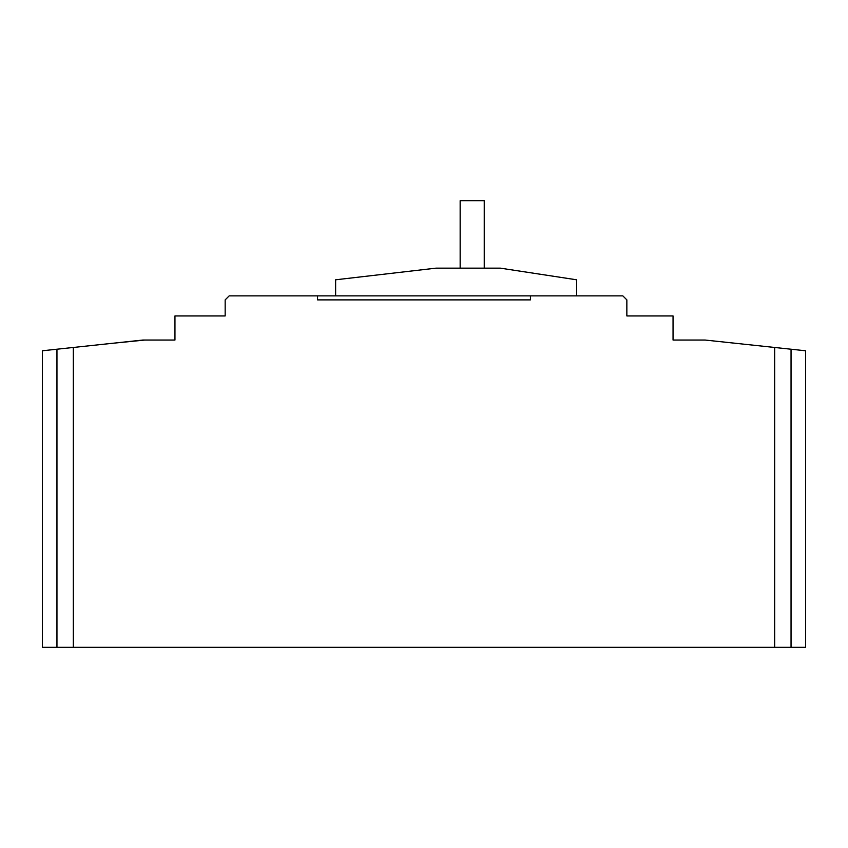 <?xml version="1.0" encoding="UTF-8"?>
<svg xmlns="http://www.w3.org/2000/svg" width="848" height="848" viewBox="0 0 848 848"><rect width="100%" height="100%" fill="white"/><g stroke="black" fill="none" stroke-linecap="round" stroke-linejoin="round"><path stroke-width="1.27" d="M64.49 348.411L73.331 347.468L64.49 348.411M783.51 348.411L774.669 347.468L783.51 348.411M791.046 647.331L805.6 647.331L805.6 350.775L791.046 349.217L791.046 647.331L774.669 647.331L774.669 347.468L791.046 349.217M56.954 647.331L56.954 349.217L42.4 350.775L42.4 647.331L774.669 647.331M774.669 347.468L705.176 340.048L673.047 340.048L673.047 315.944L626.852 315.944L626.852 299.885L622.835 295.867L530.445 295.867L530.445 299.885L317.555 299.885L317.555 295.867L229.183 295.867L225.165 299.885L225.165 315.944L174.953 315.944L174.953 340.048L142.824 340.048L73.331 347.468L73.331 647.331M56.954 349.217L73.331 347.468M159.89 340.048L173.193 340.048M737.739 343.525L705.176 340.059M317.555 295.867L530.445 295.867M626.852 315.944L652.96 315.944M111.183 343.429L138.351 340.525M110.261 343.525L144.828 340.048M673.047 340.048L688.11 340.048M698.148 340.048L703.172 340.048M335.628 295.867L335.628 279.798L436.052 268.148L500.32 268.148L576.64 279.798L576.64 295.867M460.157 268.148L460.157 200.669L484.25 200.669L484.25 268.148"/></g></svg>
